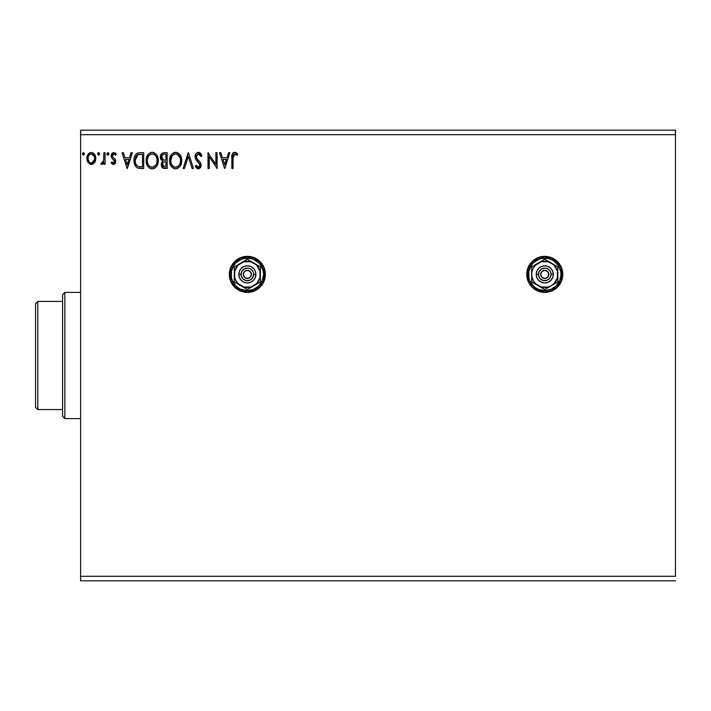 <?xml version="1.0" encoding="UTF-8"?>
<svg xmlns="http://www.w3.org/2000/svg" width="711" height="711" viewBox="0 0 711 711"><rect width="100%" height="100%" fill="white"/><g stroke="black" fill="none" stroke-linecap="round" stroke-linejoin="round"><path stroke-width="1.07" d="M527.091 277.903L529.775 284.4L532.024 287.128L534.752 289.377L541.249 292.061L544.768 292.408L551.665 291.039L554.784 289.377L559.753 284.4L562.445 277.903L562.792 274.384L561.423 267.487L557.513 261.639L554.784 259.399L551.665 257.729L544.768 256.36A18.024 18.024 0 0 0 534.752 259.399L529.775 264.368A18.024 18.024 0 0 0 527.091 270.873L527.091 277.903A18.024 18.024 0 0 0 544.768 292.408A18.024 18.024 0 0 1 526.744 274.384A18.024 18.024 0 0 1 544.768 256.36L537.872 257.729L534.752 259.399M229.671 277.903L230.693 281.28L234.603 287.128L237.332 289.377L243.829 292.061L247.348 292.408L254.245 291.039L257.364 289.377L262.332 284.4L265.025 277.903L265.372 274.384L264.003 267.487L260.093 261.639L257.364 259.399L254.245 257.729L247.348 256.36A18.024 18.024 0 0 0 237.332 259.399L232.364 264.368A18.024 18.024 0 0 0 229.671 270.873L229.671 277.903A18.024 18.024 0 0 0 247.348 292.408A18.024 18.024 0 0 1 229.324 274.384A18.024 18.024 0 0 1 247.348 256.36L240.451 257.729L237.332 259.399M80.61 134.69L675.45 134.69L675.45 576.31L80.61 576.31L80.61 134.69L80.61 580.816L675.45 580.816L80.61 580.816L80.61 576.31L675.45 576.31L675.45 134.69L80.61 134.69L80.61 130.184L80.61 134.69M529.775 264.368L527.091 270.873M232.364 264.368L229.671 270.873M228.524 152.714L229.84 152.714L224.792 168.489L229.84 152.714L228.524 152.714L226.898 157.771L222.472 157.771L220.854 152.714L219.53 152.714L224.587 168.489L229.84 152.714L228.524 152.714L226.898 157.771L222.472 157.771L220.854 152.714L219.53 152.714L224.587 168.489L219.53 152.714L220.854 152.714M198.396 152.314L195.907 153.754L195.063 156.58L195.845 159.38L199.871 164.73L199.524 166.623L198.68 167.236L197.285 166.845L196.209 165.254L195.267 166.223L196.432 168L198.307 168.889L200.458 167.663L201.089 164.588L200.253 162.419L196.671 158.153L196.458 155.522L198.485 153.931L200.049 154.882L200.955 156.553L201.942 155.753L200.209 152.989L198.396 152.314C196.192 152.794 195.09 154.216 195.063 156.58L199.915 165.281L198.325 167.272L196.209 165.254L195.267 166.223L198.307 168.889L201.133 165.21L200.511 162.81L196.671 158.153L196.28 156.598L198.485 153.931L200.955 156.553L201.942 155.753L198.396 152.314L199.222 152.438M181.714 160.535L181.376 157.726L179.572 154.234L177.03 152.51L174.231 152.518L171.884 154.056L169.92 157.789L169.92 163.441L171.049 166.063L173.013 168.107L175.013 168.845L177.128 168.667L180.301 165.965L181.714 160.535C181.776 156.038 179.75 153.3 175.635 152.314C171.52 153.336 169.511 156.1 169.582 160.606C169.502 165.156 171.555 167.92 175.724 168.889C179.812 167.814 181.803 165.032 181.714 160.535L181.696 159.824M158.26 160.535C158.322 156.038 156.287 153.3 152.172 152.314C148.066 153.336 146.048 156.1 146.128 160.606C146.048 165.156 148.092 167.92 152.27 168.889C156.349 167.814 158.349 165.032 158.26 160.535L156.793 155.14L154.856 153.105L152.527 152.323L150.776 152.518L148.43 154.056L146.457 157.789L146.146 159.895L146.466 163.441L147.586 166.063L149.559 168.107L151.559 168.845L154.198 168.463L156.002 167.103L157.558 164.508L158.242 161.237M131.055 152.714L132.379 152.714L127.322 168.489L132.379 152.714L131.055 152.714L129.438 157.771L125.012 157.771L123.385 152.714L122.07 152.714L127.118 168.489L132.379 152.714L131.055 152.714L129.438 157.771L125.012 157.771L123.385 152.714L122.07 152.714L127.118 168.489L122.07 152.714L123.385 152.714M107.796 152.518L108.925 153.825L107.912 152.51L106.917 154.056L107.681 155.114L108.667 154.696L108.925 153.825L107.912 155.14L108.925 153.825L107.912 152.51L106.899 153.825L108.028 155.131M99.602 153.603L98.838 152.545L97.851 152.963L98.171 155.016L99.051 155.016L99.62 153.825L98.607 155.14L99.62 153.825L98.607 152.51L97.603 153.825L98.722 155.131M83.329 152.518L84.458 153.825L83.445 152.51L82.449 154.056L83.214 155.114L84.2 154.696L84.458 153.825L83.445 155.14L84.458 153.825L83.445 152.51L82.432 153.825L83.56 155.131M94.599 162.535L95.505 160.579L95.718 157.415L94.696 154.536L93.283 153.061L91.328 152.51L89.373 153.061L87.142 156.411L87.533 161.601L90.35 164.312L92.306 164.312L93.976 163.299L95.781 158.446C95.807 155.176 94.323 153.194 91.328 152.51C88.333 153.203 86.849 155.176 86.884 158.446L88.057 162.543L91.328 164.445L94.883 162.072M103.868 152.714L105.077 152.714L103.868 152.714L103.593 160.935L102.917 162.464L101.415 162.819L100.838 164.045L102.473 164.259L103.868 162.543L103.868 164.241L105.077 164.241L105.077 152.714L105.077 164.241L105.077 152.714L103.868 152.714L103.682 160.544L100.838 164.045L101.753 164.445L103.868 162.543L103.868 164.241L105.077 164.241L103.868 164.241M113.484 164.445L115.244 163.432L115.777 160.962L115.12 159.184L112.649 156.882L112.454 155.131L113.84 153.931L115.511 155.14L116.204 154.074L113.707 152.51L112.142 153.176L111.183 155.265L111.547 157.629L114.569 161.201L113.68 162.988L111.858 161.815L111.147 162.801L112.765 164.285L113.484 164.445L115.795 161.415L115.413 159.646L112.649 156.882L112.356 155.78L113.84 153.931L115.511 155.14L116.204 154.074L113.707 152.51L111.147 155.842L111.547 157.629L114.587 161.477L113.413 163.023L111.858 161.815L111.147 162.801L113.484 164.445M136.148 166.898L133.997 160.402C133.819 155.851 135.828 153.292 140.04 152.714L136.974 153.389L134.992 155.691L134.068 159.015L134.343 163.441L135.854 166.57L137.561 167.92L143.702 168.489L143.702 152.714L140.04 152.714C135.828 153.292 133.819 155.851 133.997 160.402C133.81 163.637 135.001 166.143 137.561 167.92L143.702 168.489L143.702 152.714L143.702 168.489L140.343 168.463M164.001 152.714L167.156 152.714L162.428 153.069L160.499 155.585L160.65 159.131L162.775 161.219L161.637 162.721L161.344 165.343L162.739 167.965L167.156 168.489L167.156 152.714L167.156 168.489L167.156 152.714L164.001 152.714C161.539 153.096 160.295 154.589 160.286 157.193L162.775 161.219L161.29 164.579C161.317 167.067 162.526 168.365 164.925 168.489L164.596 168.48M184.451 168.489L183.136 168.489L188.184 152.714L183.136 168.489L184.451 168.489L188.291 156.518L192.121 168.489L193.445 168.489L188.388 152.714L193.445 168.489L188.388 152.714L183.136 168.489L184.451 168.489L188.291 156.518L192.121 168.489L193.445 168.489L192.121 168.489M215.886 152.714L215.886 164.445L208.003 152.714L208.003 168.489L209.221 168.489L209.221 156.722L217.104 168.489L217.104 152.714L215.886 152.714L217.104 152.714L215.886 152.714L215.886 164.445L208.003 152.714L208.003 168.489L209.221 168.489L209.221 156.722L217.104 168.489L217.104 152.714L216.846 168.489M233.075 157.993L233.208 155.558L234.177 154.074L235.368 154.065L237.11 155.345L237.732 154.127L234.977 152.323L233.484 152.625L232.373 153.852L231.866 168.489L233.075 168.489L233.075 157.993L234.763 153.931L237.11 155.345L237.732 154.127L234.746 152.314C232.337 153.132 231.377 154.971 231.866 157.833L231.866 168.489L233.075 168.489L233.075 157.993M675.45 130.184L80.61 130.184L675.45 130.184L675.45 134.69L675.45 130.184M93.968 163.308L93.203 163.921M93.212 163.921L92.208 164.339M91.328 164.445L90.821 164.41M87.515 161.584L87.186 160.677M87.16 160.588L86.946 159.548M86.884 158.446L86.893 157.931M86.946 157.415L87.018 156.935M87.133 156.42L87.302 155.896M87.515 155.362L87.96 154.545M88.573 153.736L89.088 153.256M90.306 152.643L89.373 153.061M90.324 152.643L90.795 152.545M91.586 152.527L92.35 152.643M93.603 153.283L94.19 153.852M94.705 154.545L95.078 155.22M95.114 155.3L95.514 156.384M95.523 156.411L95.123 155.309M95.763 157.931L95.763 158.988M95.718 159.513L95.123 161.61M94.208 153.869L93.283 153.061M90.27 154.163L91.328 153.931C93.541 154.491 94.616 155.993 94.563 158.437C94.616 160.882 93.541 162.419 91.328 163.023L91.328 163.023C89.124 162.41 88.048 160.882 88.093 158.437C88.04 155.993 89.115 154.491 91.328 153.931L92.777 154.376L94.145 156.189L91.328 153.931L90.564 154.047M94.145 156.189L94.519 157.673M92.092 162.908L93.585 161.726L94.527 159.211M89.879 162.552L91.141 163.015L89.319 162.028L88.28 159.984M88.093 158.437L88.28 156.918L88.093 158.437M89.879 154.376L88.848 155.496L89.879 154.376M91.959 162.943L94.483 159.495M100.838 164.045L101.753 164.445L100.838 164.045L101.415 162.819L102.295 162.961M101.415 162.819L101.957 163.023M102.597 162.783L103.166 162.09M103.486 161.326L103.762 159.957M103.762 159.931L103.842 158.571M103.859 157.38L103.868 156.589M103.788 159.557L103.682 160.544M107.254 154.829L106.961 154.278M111.929 163.708L111.369 163.095M111.147 162.801L111.858 161.815L112.16 162.232L111.858 161.815M114.515 161.984L114.044 160.091M114.418 160.677L113.076 159.237M115.164 152.972L115.706 153.416M116.204 154.074L115.511 155.14L115.191 154.705M112.382 155.451L114.107 153.958L113.52 153.967M112.356 155.78L112.773 157.06M112.649 156.882L113.573 157.798M115.413 159.646L115.777 160.962M113.778 164.428L115.28 163.379M127.225 164.685L125.527 159.388L128.922 159.388L127.225 164.685L125.527 159.388L128.922 159.388L127.225 164.685M139.392 168.383L138.529 168.24M138.467 168.231L138.023 168.107M137.063 167.645L135.854 166.57M138.654 152.821L137.881 152.998M137.321 153.212L136.183 153.994M135.837 163.886L135.659 163.414M135.508 162.926L135.268 161.601M136.156 156.376L137.223 155.158M136.37 156.056L136.788 155.54M138.13 154.66L142.493 154.331L142.493 166.872L138.201 166.427C136.05 165.068 135.054 163.059 135.206 160.402L137.943 154.731L140.36 154.349M140.814 166.854L139.925 166.792M135.845 156.989L135.206 160.402L135.943 156.767M139.534 154.403L138.903 154.474M158.18 161.921L158.082 162.641M157.922 163.352L157.744 163.965M157.558 164.508L156.847 165.965M156.447 166.57L155.985 167.121M155.567 167.538L154.936 168.036L155.576 167.538M154.18 168.471L153.665 168.676M151.532 168.845L150.848 168.703M149.95 168.338L147.604 166.081M146.742 164.339L146.466 163.459M146.146 161.326L146.217 162.099M146.128 160.606L146.146 159.895M146.208 159.166L146.279 158.677M147.044 156.153L148.43 154.056M150.252 152.705L151.443 152.367M152.901 152.358L153.567 152.51M154.856 153.105L156.793 155.14L154.874 153.114M157.469 156.411L157.744 157.14M158.091 158.5L158.18 159.104M157.46 156.393L156.793 155.14M147.568 155.194L146.742 156.891M147.364 160.037L147.346 160.606C147.266 156.971 148.892 154.74 152.216 153.931L151.647 153.967L152.216 153.931C155.496 154.749 157.104 156.953 157.051 160.535L156.989 159.406L157.051 160.535C157.122 164.152 155.513 166.401 152.216 167.272C148.91 166.445 147.284 164.223 147.346 160.606L147.604 158.34L148.803 155.762L150.554 154.305L149.666 154.882M156.616 163.388L156.882 162.357M155.54 165.45L152.501 167.263M148.128 164.312L148.697 165.263M147.604 162.837L147.408 161.752M148.172 164.401L147.612 162.872M148.981 165.619L149.621 166.25L148.981 165.619M151.647 167.227L150.35 166.765M148.483 156.233L148.066 157.024M156.358 157.069L156.687 157.949M155.22 155.336L155.896 156.224M154.358 154.58L153.869 154.305M153.852 154.287L155.202 155.327M152.785 153.967L153.336 154.091M152.883 167.209L153.354 167.085M153.638 166.978L155.274 165.77M157.033 161.104L156.98 161.681M163.841 168.391L161.779 166.801M161.504 166.098L161.344 165.334M161.637 162.721L161.379 163.637M162.775 161.219L160.295 157.504M160.793 154.82L161.477 153.798M162.188 167.441L162.739 167.965M163.423 168.294L164.17 168.445M161.744 158.482L161.495 157.193C161.61 155.256 162.632 154.305 164.561 154.331L165.947 154.331L165.947 160.197L163.406 160.011L165.334 160.197L163.406 160.011L161.557 156.509L161.557 157.886M162.979 159.833L161.761 158.526M161.495 157.193L161.948 155.496M163.254 154.465L163.841 154.367M163.041 166.267L162.73 163.29L163.672 162.117L165.325 161.815L164.383 161.886M162.623 163.628L162.508 164.552C162.57 162.712 163.512 161.797 165.325 161.815L165.947 161.815L165.947 166.872L164.685 166.872L162.508 164.552L162.997 166.214M163.326 166.525L164.685 166.872L163.166 166.401M161.975 158.926L162.401 159.442M161.593 156.367L162.721 154.678M162.615 165.45L162.535 165.005M162.73 163.29L163.228 162.464M165.325 161.815L165.947 161.815L165.947 166.872L164.685 166.872M181.634 161.948L181.527 162.668M181.376 163.352L181.207 163.965M181.012 164.499L180.701 165.236M180.683 165.263L179.465 167.103M171.92 167.183L169.92 163.459M169.609 159.895L169.733 158.677M171.893 154.056L169.982 157.54M170.498 156.153L171.022 155.202M173.706 152.705L174.213 152.518M174.248 152.51L174.897 152.367M176.355 152.358L179.572 154.234M178.328 153.114L179.563 154.216M180.914 156.384L180.247 155.14M180.923 156.411L181.207 157.14M181.545 158.5L181.634 159.095M170.24 164.472L171.049 166.063M170.818 160.037L170.8 160.606C170.72 156.971 172.346 154.74 175.67 153.931L175.102 153.967L175.67 153.931C178.95 154.749 180.558 156.953 180.505 160.535L180.443 159.406L180.505 160.535C180.576 164.152 178.968 166.401 175.67 167.272C172.364 166.445 170.738 164.223 170.8 160.606L171.938 156.233L174.008 154.305L173.12 154.882M177.306 154.287L180.141 157.949M180.487 161.113L180.354 162.25L180.487 161.113M178.994 165.45L175.955 167.263M171.591 164.312L172.151 165.263M171.058 162.837L170.862 161.752M171.635 164.401L171.067 162.872M172.435 165.619L173.075 166.25L172.435 165.619M175.102 167.227L173.804 166.765M171.938 156.233L171.52 157.024M179.812 157.069L179.35 156.224M178.674 155.336L177.332 154.305M176.239 153.967L176.79 154.091M176.337 167.209L176.799 167.094M177.101 166.978L177.812 166.57M177.821 166.57L178.737 165.77M180.354 162.25L179.865 163.948M179.883 163.894L180.07 163.388M180.239 162.81L180.336 162.357M200.111 152.918L201.062 153.985M201.942 155.753L200.955 156.553L200.058 154.9M198.947 154.003L198.485 153.931L198.947 154.003M198.476 153.931L198.005 153.985M196.316 156.056L196.378 157.398M196.28 156.598L196.876 158.5L196.28 156.598M197.596 159.477L197.978 159.922M198.129 160.091L198.68 160.668L198.129 160.082M199.107 161.095L199.515 161.539M201.115 164.899L201.115 165.539M201.089 165.85L200.973 166.472M200.964 166.507L200.458 167.654M199.32 168.658L198.716 168.854M197.782 168.827L197.285 168.649M195.267 166.223L196.209 165.254L196.796 166.25M196.218 165.254L196.725 166.134M197.951 167.227L198.68 167.236M199.533 166.614L199.791 166.09M199.827 165.983L199.871 164.73M199.729 164.197L199.116 163.148M198.449 162.446L198.973 162.988M197.685 161.673L198.449 162.437M196.698 160.579L196.245 160.002M196.236 159.993L195.845 159.38M195.516 158.722L195.267 158.038M195.258 157.984L195.125 157.389M195.081 156.944L195.072 156.198M195.587 154.287L195.898 153.763M195.916 153.736L196.965 152.714M196.974 152.705L197.996 152.341M200.671 153.46L200.209 152.989M199.187 163.237L199.489 163.699M200.973 163.965L200.778 163.37M209.221 168.489L208.003 168.489L208.279 152.714M224.694 164.685L222.987 159.388L226.382 159.388L224.694 164.685L222.987 159.388L226.382 159.388L224.694 164.685M233.075 168.489L231.866 168.489M231.937 155.727L232.017 155.025L231.937 155.727M232.017 155.016L232.168 154.367M232.017 155.025L232.373 153.852M232.657 153.38L233.155 152.847M233.492 152.616L234.195 152.358M235.634 152.465L236.621 153.025M237.43 153.789L237.11 155.345L236.381 154.722M236.185 154.571L234.763 153.931M233.386 154.98L233.101 156.776L233.421 154.9M88.28 156.918L88.848 155.496M91.71 153.958L92.777 154.376M88.271 159.975L88.137 159.211M141.187 154.331L142.493 154.331L142.493 166.872L141.693 166.872M150.057 154.589L151.088 154.1M156.784 158.295L156.989 159.406M156.189 164.41L155.913 164.916M150.074 166.596L149.621 166.25M164.117 160.144L163.637 160.073M164.561 154.331L165.947 154.331L165.947 160.197L165.334 160.197M173.511 154.589L174.542 154.1M180.239 158.295L180.443 159.406M179.643 164.41L179.368 164.916M173.528 166.596L173.075 166.25M247.348 256.36A18.024 18.024 0 0 1 265.372 274.384A18.024 18.024 0 0 1 247.348 292.408A18.024 18.024 0 0 0 262.35 264.394M262.323 264.35A18.024 18.024 0 0 0 254.254 257.738M544.768 256.36A18.024 18.024 0 0 1 562.792 274.384A18.024 18.024 0 0 1 544.768 292.408A18.024 18.024 0 0 0 559.77 264.394M559.735 264.35A18.024 18.024 0 0 0 551.674 257.738M62.586 301.42L62.586 416.335L64.843 418.592L64.843 292.408L62.586 294.665L62.586 301.42L62.586 294.665L64.843 292.408L64.843 418.592L80.61 418.592L64.843 418.592L62.586 416.335L62.586 301.42L37.807 301.42L37.807 409.58L62.586 409.58L37.807 409.58L37.807 301.42L35.55 303.677L35.55 407.323L35.55 303.677L37.807 301.42L62.586 301.42M80.61 292.408L64.843 292.408L80.61 292.408M35.55 407.323L37.807 409.58L35.55 407.323M548.741 275.175L548.821 274.384A4.053 4.053 0 0 1 544.768 278.445A4.053 4.053 0 0 1 540.707 274.384L541.898 271.522L544.768 270.331L547.63 271.522L548.821 274.384L547.63 277.254L544.768 278.445L541.898 277.254L540.707 274.384A4.053 4.053 0 0 1 544.768 270.331A4.053 4.053 0 0 1 548.821 274.384L548.741 273.593M527.189 274.384L528.54 274.384A16.22 16.22 0 0 1 544.768 258.164A16.22 16.22 0 0 1 560.988 274.384L562.339 274.384A17.571 17.571 0 0 0 544.768 256.813A17.571 17.571 0 0 0 527.189 274.384A17.571 17.571 0 0 1 544.768 256.813A17.571 17.571 0 0 1 562.339 274.384A17.571 17.571 0 0 1 544.768 291.963A17.571 17.571 0 0 1 527.189 274.384L528.531 281.112L532.335 286.817L538.04 290.621L544.768 291.963L551.496 290.621L557.193 286.817L561.006 281.112L562.339 274.384L561.006 267.656L557.193 261.959L551.496 258.146L544.768 256.813L538.04 258.146L532.335 261.959L528.531 267.656L527.189 274.384A17.571 17.571 0 0 0 544.768 291.963A17.571 17.571 0 0 0 562.339 274.384L560.988 274.384L560.677 271.22L558.251 265.372L553.78 260.901L550.972 259.399L547.932 258.475L541.604 258.475L538.556 259.399L533.294 262.919L531.277 265.372L528.851 271.22L528.851 277.548L529.775 280.596L533.294 285.858L535.756 287.875L538.556 289.377L544.768 290.612L550.972 289.377L556.233 285.858L559.753 280.596L560.988 274.384A16.22 16.22 0 0 1 544.768 290.612A16.22 16.22 0 0 1 528.54 274.384L527.189 274.384M536.201 274.384L538.458 274.384A6.31 6.31 0 0 1 544.768 268.074A6.31 6.31 0 0 1 551.078 274.384L553.327 274.384A8.559 8.559 0 0 0 544.768 265.825A8.559 8.559 0 0 0 536.201 274.384A8.559 8.559 0 0 1 544.768 265.825A8.559 8.559 0 0 1 553.327 274.384L552.678 277.663L550.821 280.436L548.039 282.294L544.768 282.951L541.489 282.294L538.716 280.436L536.858 277.663L536.201 274.384L536.858 271.113L538.716 268.331L541.489 266.474L544.768 265.825L548.039 266.474L550.821 268.331L552.678 271.113L553.327 274.384A8.559 8.559 0 0 1 544.768 282.951A8.559 8.559 0 0 1 536.201 274.384A8.559 8.559 0 0 0 544.768 282.951A8.559 8.559 0 0 0 553.327 274.384L551.078 274.384L550.598 271.975L549.23 269.922L547.177 268.554L544.768 268.074L541.258 269.14L538.938 271.975L538.582 275.619L540.307 278.845L543.533 280.569L547.177 280.214L550.012 277.894L551.078 274.384A6.31 6.31 0 0 1 544.768 280.694A6.31 6.31 0 0 1 538.458 274.384L536.201 274.384M551.301 263.07L544.768 259.293L531.695 266.838L531.695 281.929L544.768 289.475L557.833 281.929L557.833 266.838L544.768 259.293L531.695 266.838L531.695 281.929L544.768 289.475L557.833 281.929L557.833 274.384A13.065 13.065 0 0 1 538.236 285.706A13.065 13.065 0 0 1 538.236 263.07A13.065 13.065 0 0 1 557.833 274.384L557.833 266.838L548.145 261.764L541.382 261.764L535.525 265.141L533.446 267.851L532.139 271.007L531.695 274.384L532.139 277.77L533.446 280.916L535.525 283.627L541.382 287.013L548.145 287.013L551.301 285.706L554.011 283.627L557.388 277.77L557.388 271.007L554.011 265.141L551.301 263.07M540.787 273.593L540.787 275.175M542.511 277.761L543.213 278.134M543.977 278.365L545.559 278.365M548.137 276.641L548.51 275.939M547.017 271.015L546.315 270.642M545.559 270.411L543.977 270.411M541.391 272.135L541.018 272.837M251.33 275.175L251.401 274.384A4.053 4.053 0 0 1 247.348 278.445A4.053 4.053 0 0 1 243.295 274.384L244.477 271.522L247.348 270.331L250.219 271.522L251.401 274.384L250.219 277.254L247.348 278.445L244.477 277.254L243.295 274.384A4.053 4.053 0 0 1 247.348 270.331A4.053 4.053 0 0 1 251.401 274.384L251.33 273.593M229.777 274.384L231.128 274.384A16.22 16.22 0 0 1 247.348 258.164A16.22 16.22 0 0 1 263.568 274.384L264.919 274.384A17.571 17.571 0 0 0 247.348 256.813A17.571 17.571 0 0 0 229.777 274.384A17.571 17.571 0 0 1 247.348 256.813A17.571 17.571 0 0 1 264.919 274.384A17.571 17.571 0 0 1 247.348 291.963A17.571 17.571 0 0 1 229.777 274.384L231.111 281.112L234.923 286.817L240.62 290.621L247.348 291.963L254.076 290.621L259.773 286.817L263.585 281.112L264.919 274.384L263.585 267.656L259.773 261.959L254.076 258.146L247.348 256.813L240.62 258.146L234.923 261.959L231.111 267.656L229.777 274.384A17.571 17.571 0 0 0 247.348 291.963A17.571 17.571 0 0 0 264.919 274.384L263.568 274.384L263.257 271.22L260.839 265.372L258.822 262.919L253.56 259.399L250.512 258.475L244.184 258.475L241.136 259.399L235.874 262.919L233.857 265.372L231.439 271.22L231.439 277.548L232.364 280.596L235.874 285.858L238.336 287.875L241.136 289.377L247.348 290.612L253.56 289.377L258.822 285.858L262.332 280.596L263.568 274.384A16.22 16.22 0 0 1 247.348 290.612A16.22 16.22 0 0 1 231.128 274.384L229.777 274.384M238.789 274.384L241.038 274.384A6.31 6.31 0 0 1 247.348 268.074A6.31 6.31 0 0 1 253.658 274.384L255.907 274.384A8.559 8.559 0 0 0 247.348 265.825A8.559 8.559 0 0 0 238.789 274.384A8.559 8.559 0 0 1 247.348 265.825A8.559 8.559 0 0 1 255.907 274.384L255.258 277.663L253.4 280.436L250.627 282.294L247.348 282.951L244.069 282.294L241.296 280.436L239.438 277.663L238.789 274.384L239.438 271.113L241.296 268.331L244.069 266.474L247.348 265.825L250.627 266.474L253.4 268.331L255.258 271.113L255.907 274.384A8.559 8.559 0 0 1 247.348 282.951A8.559 8.559 0 0 1 238.789 274.384A8.559 8.559 0 0 0 247.348 282.951A8.559 8.559 0 0 0 255.907 274.384L253.658 274.384L253.178 271.975L251.81 269.922L249.765 268.554L247.348 268.074L243.846 269.14L241.518 271.975L241.162 275.619L242.886 278.845L246.113 280.569L249.765 280.214L252.592 277.894L253.658 274.384A6.31 6.31 0 0 1 247.348 280.694A6.31 6.31 0 0 1 241.038 274.384L238.789 274.384M253.88 263.07L247.348 259.293L234.283 266.838L234.283 281.929L247.348 289.475L260.413 281.929L260.413 266.838L247.348 259.293L234.283 266.838L234.283 281.929L247.348 289.475L260.413 281.929L260.413 274.384A13.065 13.065 0 0 1 240.816 285.706A13.065 13.065 0 0 1 240.816 263.07A13.065 13.065 0 0 1 260.413 274.384L260.413 266.838L250.734 261.764L243.962 261.764L238.105 265.141L234.728 271.007L234.728 277.77L236.034 280.916L238.105 283.627L243.962 287.013L250.734 287.013L256.591 283.627L259.968 277.77L259.968 271.007L256.591 265.141L253.88 263.07M243.366 273.593L243.366 275.175M245.091 277.761L245.793 278.134M246.557 278.365L248.139 278.365M250.716 276.641L251.099 275.939M249.605 271.015L248.903 270.642M248.139 270.411L246.557 270.411M243.98 272.135L243.597 272.837"/></g></svg>
